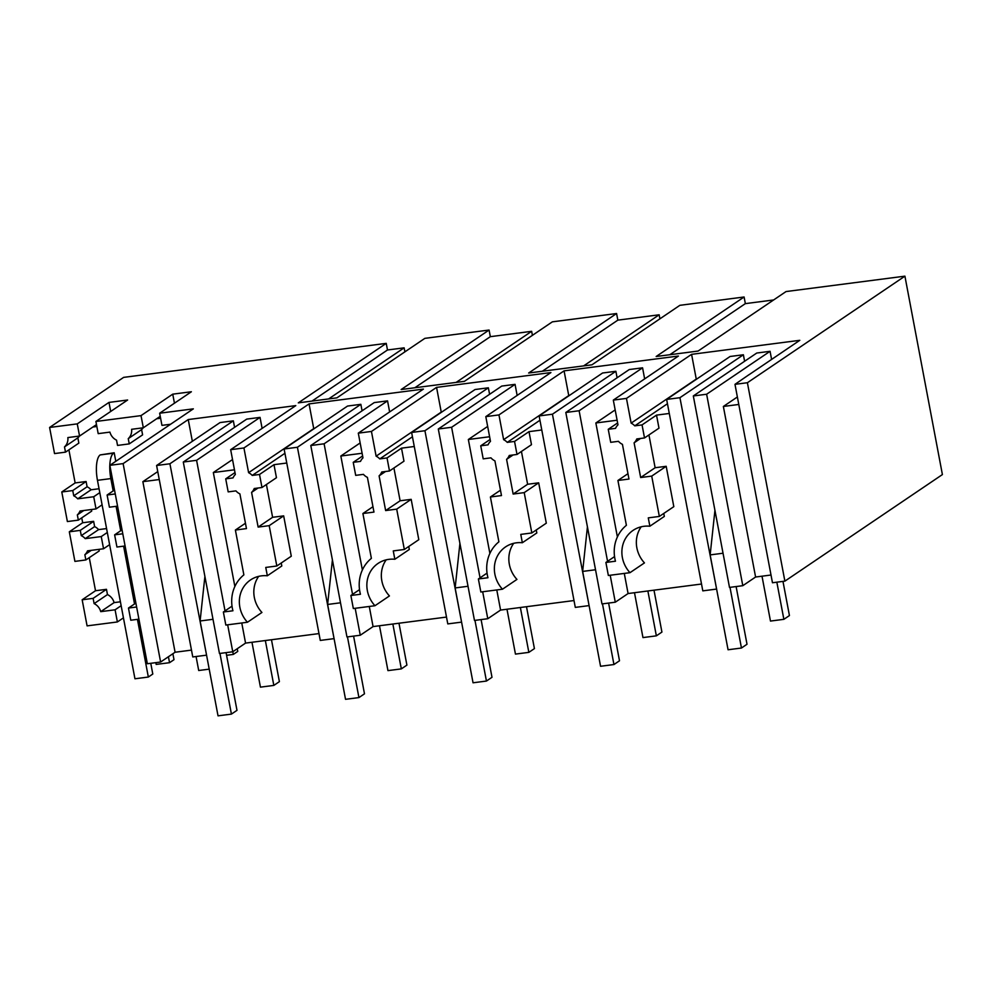 <?xml version="1.0" encoding="UTF-8"?>
<svg xmlns="http://www.w3.org/2000/svg" width="992" height="992" viewBox="0 0 992 992"><rect width="100%" height="100%" fill="white"/><g stroke="black" fill="none" stroke-linecap="round" stroke-linejoin="round"><path stroke-width="1.49" d="M904.915 276.16L942.4 474.573L784.883 581.138L747.398 382.726L904.915 276.16L786.036 291.561L698.095 351.056L656.158 356.5L744.099 296.992L679.867 305.325L591.926 364.82L528.662 373.017L616.59 313.522L552.358 321.842L464.417 381.337L401.152 389.534L489.081 330.038L424.849 338.359L336.908 397.854L298.294 402.864L386.235 343.368L123.628 377.382L49.6 427.465L77.264 423.882L108.984 402.417L110.695 411.457M404.897 351.85L404.141 347.832L387.488 349.99L386.235 343.368M532.406 335.333L531.65 331.316L490.333 336.672L489.081 330.038M659.916 318.816L659.159 314.799L617.842 320.143L616.59 313.522M773.611 299.968L745.352 303.626L744.099 296.992M648.942 434.955L655.129 467.74L666.19 466.302L651.719 476.098L640.658 477.536L634.099 442.829A11.644 10.788 -124.1 0 0 636.765 438.948L644.515 437.943L642.047 424.911L634.768 425.853A12.561 11.644 -124.1 0 0 631.135 423.125L626.46 398.4L613.316 400.098L678.429 356.041L564.076 370.859L498.951 414.916L485.807 416.628L550.92 372.57L436.567 387.376L371.442 431.446L358.298 433.144L423.41 389.087L309.058 403.905L243.933 447.962L237.361 448.818L230.665 449.674L295.79 405.616L188.244 419.554L192.349 441.304M626.46 398.4L691.585 354.342L799.8 340.318L749.158 374.641M747.398 382.726L734.985 384.338L749.146 374.592M188.244 419.554L123.12 463.611L109.852 465.335L193.341 408.853L159.65 413.218L191.382 391.753L172.744 394.159L141.013 415.623L95.902 421.476L127.621 400.012L108.984 402.417M784.883 581.138L772.47 582.75L734.985 384.338M771.007 575.025L755.594 577.022L742.797 585.689L729.492 587.413L693.321 395.957L756.772 353.028L770.065 351.304L771.602 359.402M679.929 397.693L743.38 354.764L730.087 356.488L666.636 399.416L679.929 397.693L716.559 588.839M716.112 589.136L702.807 590.86L666.636 399.416M701.518 584.028L628.085 593.538L615.288 602.206L601.983 603.93L565.812 412.474L629.263 369.545L642.568 367.821L644.651 378.894M552.432 414.21L615.871 371.281L602.578 373.004L539.127 415.933L552.432 414.21L589.05 605.356M588.603 605.666L575.298 607.389L539.127 415.933M574.008 600.544L500.576 610.068L487.779 618.723L474.474 620.446L438.303 429.003L501.754 386.074L515.059 384.35L517.142 395.424M424.923 430.726L488.362 387.798L475.069 389.521L411.618 432.45L424.923 430.726L461.54 621.885M461.094 622.182L447.789 623.906L411.618 432.45M446.499 617.074L373.066 626.584L360.27 635.24L346.964 636.963L310.794 445.52L374.244 402.591L387.55 400.867L389.633 411.94M297.414 447.256L360.852 404.327L347.56 406.05L284.109 448.979L297.414 447.256L334.031 638.402M333.585 638.699L320.28 640.423L284.109 448.979M318.99 633.59L245.557 643.101L232.76 651.769L219.468 653.492L183.284 462.036L246.735 419.108L260.04 417.384L262.111 428.408M169.905 463.772L233.356 420.844L220.05 422.567L156.6 465.496L169.905 463.772L206.522 654.918M206.076 655.228L192.77 656.952L156.6 465.496M191.481 650.107L175.088 652.24L160.617 662.024L147.349 663.747L109.852 465.335M136.623 607.005L128.464 608.059L130.77 620.223L138.917 619.169M89.268 557.665L95.517 590.736L82.162 599.776L87.085 625.878L117.378 621.959L123.442 617.855M85.858 559.959L74.908 561.385L69.316 531.799L80.278 530.373L81.27 535.643A11.656 10.813 55.9 0 1 85.225 538.644L101.246 536.573L103.552 548.762L87.532 550.833A11.656 10.813 55.9 0 1 84.866 554.702L85.858 559.959L99.225 550.932L98.927 549.357M81.741 517.836L82.671 522.759L69.316 531.799M78.343 520.143L67.382 521.556L61.789 491.97L72.751 490.556L73.743 495.814A11.656 10.813 55.9 0 1 77.698 498.827L93.719 496.744L96.026 508.933L80.005 511.004A11.656 10.813 55.9 0 1 77.339 514.873L78.343 520.143L91.698 511.103L91.4 509.528M68.894 449.86L75.144 482.93L61.789 491.97M49.6 427.465L54.535 453.58L65.497 452.154L64.505 446.896A11.656 10.813 55.9 0 0 67.853 437.571L79.558 436.046L96.484 424.588M387.488 349.99L311.972 401.09M404.141 347.832L328.625 398.933M490.333 336.672L414.817 387.76M531.65 331.316L456.134 382.416M617.842 320.143L542.326 371.244M659.159 314.799L583.643 365.887M745.352 303.626L669.836 354.727M281.244 563.01L281.802 565.986L267.332 575.782A28.706 26.61 -124.1 0 0 261.367 575.868A28.706 26.61 -124.1 0 0 250.542 579.936A28.706 26.61 -124.1 0 0 245.644 584.3A28.706 26.61 -124.1 0 0 247.454 622.244L225.829 625.047L223.361 612.014L232.934 610.774A36.754 34.075 -124.1 0 1 243.871 574.876L235.389 530.038L246.462 528.6L239.903 493.904A11.644 10.788 -124.1 0 1 235.935 490.879L228.185 491.883L225.717 478.851L234.992 472.576M267.332 575.782L265.757 567.436L276.818 565.998L269.192 525.661L258.131 527.087L251.584 492.392A11.644 10.788 -124.1 0 0 254.237 488.51L261.987 487.506L259.52 474.474L252.241 475.416A12.561 11.644 -124.1 0 0 248.608 472.688L313.732 428.631L309.058 403.905M243.933 447.962L248.608 472.688M230.665 449.674L235.352 474.486A12.561 11.644 -124.1 0 0 233.008 477.908L225.717 478.851M360.852 404.327L362.08 410.812M358.298 433.144L362.973 457.87A12.561 11.644 -124.1 0 0 360.518 461.379L353.226 462.334L355.694 475.366L363.444 474.362A11.644 10.788 -124.1 0 0 367.412 477.375L373.972 512.083L362.898 513.521L371.38 558.36A36.754 34.075 -124.1 0 0 360.443 594.258L350.87 595.498L353.338 608.53L374.964 605.728A28.706 26.61 -124.1 0 1 373.153 567.784A28.706 26.61 -124.1 0 1 378.051 563.419A28.706 26.61 -124.1 0 1 388.876 559.352A28.706 26.61 -124.1 0 1 394.841 559.265L393.266 550.907L404.327 549.481L396.701 509.132L385.64 510.57L379.093 475.862A11.644 10.788 -124.1 0 0 381.746 471.994L389.496 470.989L387.029 457.944L379.75 458.899A12.561 11.644 -124.1 0 0 376.117 456.171L441.242 412.114L436.567 387.376M371.442 431.446L376.117 456.171M488.362 387.798L489.589 394.295M485.807 416.628L490.482 441.353A12.561 11.644 -124.1 0 0 488.027 444.862L480.736 445.805L483.203 458.85L490.953 457.845A11.644 10.788 -124.1 0 0 494.921 460.858L501.481 495.566L490.408 496.992L498.889 541.83A36.754 34.075 -124.1 0 0 487.952 577.728L478.38 578.968L480.847 592.001L502.473 589.211A28.706 26.61 -124.1 0 1 500.662 551.267A28.706 26.61 -124.1 0 1 505.56 546.902A28.706 26.61 -124.1 0 1 516.386 542.822A28.706 26.61 -124.1 0 1 522.35 542.736L520.775 534.39L531.836 532.964L524.21 492.615L513.149 494.053L506.59 459.346A11.644 10.788 -124.1 0 0 509.256 455.464L517.006 454.46L514.538 441.428L507.259 442.37A12.561 11.644 -124.1 0 0 503.626 439.654L568.751 395.585L564.076 370.859M498.951 414.916L503.626 439.654M615.871 371.281L617.098 377.778M613.316 400.098L617.979 424.836A12.561 11.644 -124.1 0 0 615.536 428.346L608.245 429.288L610.712 442.32L618.462 441.316A11.644 10.788 -124.1 0 0 622.43 444.342L628.978 479.049L617.917 480.475L626.398 525.314A36.754 34.075 -124.1 0 0 615.462 561.212L605.889 562.452L608.356 575.484L629.982 572.682A28.706 26.61 -124.1 0 1 628.172 534.75A28.706 26.61 -124.1 0 1 633.07 530.385A28.706 26.61 -124.1 0 1 643.895 526.306A28.706 26.61 -124.1 0 1 649.859 526.219L648.284 517.874L659.345 516.435L651.719 476.098M631.135 423.125L696.26 379.068L691.585 354.342M743.38 354.764L744.608 361.249M755.594 577.022L723.366 406.46L738.78 404.463M77.264 423.882L79.558 436.046M95.902 421.476L98.196 433.64L109.914 432.115A11.656 10.813 55.9 0 0 116.535 440.15L117.54 445.42L129.245 443.895L128.253 438.638A11.656 10.813 55.9 0 0 131.601 429.3L143.319 427.788L141.013 415.623M160.245 416.33L143.319 427.788M172.744 394.159L174.443 403.198M159.65 413.218L161.956 425.37L170.562 424.254M123.12 463.611L160.617 662.024M159.253 479.545L142.86 481.666L175.088 652.24M142.86 481.666L157.753 471.597M233.356 420.844L234.571 427.341M770.065 351.304L706.626 394.233L742.797 585.689M723.366 406.46L737.366 396.986M706.626 394.233L693.321 395.957M669.29 413.466L656.518 415.115L658.986 428.16L644.515 437.943M666.19 466.302L673.816 506.652L659.345 516.435M649.859 526.219L664.33 516.423L663.772 513.447M641.204 526.802A28.706 26.61 -124.1 0 0 644.453 562.898L629.982 572.682M624.29 573.426L628.085 593.538M610.192 575.248L615.288 602.206M565.812 412.474L579.117 410.75L607.563 561.323L605.889 562.452M541.781 429.982L529.009 431.644L531.476 444.676L517.006 454.46M531.836 532.964L546.307 523.168L538.681 482.831L527.62 484.257L521.432 451.472M522.35 542.736L536.821 532.952L536.263 529.964M513.695 543.318A28.706 26.61 -124.1 0 0 516.944 579.415L502.473 589.211M496.781 589.942L500.576 610.068M482.682 591.765L487.779 618.723M438.303 429.003L451.608 427.279L480.054 577.84L478.38 578.968M414.272 446.499L401.5 448.161L403.967 461.193L389.496 470.989M404.327 549.481L418.798 539.685L411.172 499.348L400.111 500.774L393.923 467.988M394.841 559.265L409.312 549.469L408.754 546.493M386.186 559.848A28.706 26.61 -124.1 0 0 389.434 595.932L374.964 605.728M369.272 606.459L373.066 626.584M355.173 608.294L360.27 635.24M310.794 445.52L324.099 443.796L352.544 594.357L350.87 595.498M258.676 576.364A28.706 26.61 -124.1 0 0 261.925 612.461L247.454 622.244M241.763 622.988L245.557 643.101M286.762 463.028L273.99 464.678L276.458 477.71L261.987 487.506M276.818 565.998L291.288 556.214L283.662 515.865L272.602 517.303L266.414 484.518M227.664 624.811L232.76 651.769M183.284 462.036L196.59 460.313L225.035 610.886L223.361 612.014M128.464 608.059L135.879 603.049M121.148 605.69L115.084 609.795L117.378 621.959M82.162 599.776L93.124 598.362L94.116 603.62A11.656 10.813 55.9 0 1 100.738 611.655L115.084 609.795M95.517 590.736L106.479 589.322L93.124 598.362M106.479 589.322L107.471 594.58L94.116 603.62M120.416 601.797L114.105 602.615A11.656 10.813 -124.1 0 0 107.471 594.58M82.671 522.759L93.632 521.333L80.278 530.373M106.578 528.575L98.58 529.616A11.656 10.813 -124.1 0 0 94.624 526.603L93.632 521.333M75.144 482.93L86.106 481.517L72.751 490.556M129.245 443.895L142.6 434.856L141.608 429.598A11.656 10.813 -124.1 0 0 143.17 427.812M96.856 426.498L92.913 427.006M65.497 452.154L78.852 443.114L77.86 437.856A11.656 10.813 -124.1 0 0 79.41 436.071M86.106 481.517L87.098 486.774L73.743 495.814M99.051 488.746L91.053 489.788A11.656 10.813 -124.1 0 0 87.098 486.774M160.605 418.24L156.674 418.748M115.804 461.305L114.192 452.774L100.192 454.919A21.526 7.304 -97.4 0 0 97.464 480.326L134.949 678.776L148.341 677.04L152.793 674.027L150.772 663.301M283.662 515.865L269.192 525.661M272.602 517.303L258.131 527.087M258.044 488.014L251.584 492.392M259.52 474.474L273.99 464.678M252.241 475.416L284.927 453.294M232.537 459.544L213.33 472.539L234.472 469.799M245.446 523.243L235.389 530.038M232.016 606.162L225.035 610.886M324.099 443.796L387.55 400.867M360.146 442.953L340.839 456.022L362.378 569.966M359.526 589.632L352.544 594.357M340.839 456.022L362.092 453.27M353.226 462.334L362.613 455.985M372.955 506.714L362.898 513.521M411.172 499.348L396.701 509.132M400.111 500.774L385.64 510.57M385.553 471.498L379.093 475.862M387.029 457.944L401.5 448.161M379.75 458.899L412.436 436.778M451.608 427.279L515.059 384.35M487.655 426.436L468.348 439.493L489.887 553.449M487.035 573.116L480.054 577.84M468.348 439.493L489.602 436.74M480.736 445.805L490.122 439.468M500.464 490.197L490.408 496.992M538.681 482.831L524.21 492.615M527.62 484.257L513.149 494.053M513.062 454.981L506.59 459.346M514.538 441.428L529.009 431.644M507.259 442.37L539.946 420.261M579.117 410.75L642.568 367.821M615.164 409.919L595.857 422.976L617.396 536.932M614.544 556.599L607.563 561.323M595.857 422.976L617.111 420.224M608.245 429.288L617.632 422.939M627.973 473.68L617.917 480.475M655.129 467.74L640.658 477.536M640.559 438.452L634.099 442.829M642.047 424.911L656.518 415.115M634.768 425.853L667.455 403.732M77.86 437.856L64.505 446.896M141.608 429.598L128.253 438.638M196.59 460.313L260.04 417.384M213.33 472.539L234.868 586.495M114.105 602.615L100.738 611.655M122.785 533.783L114.626 534.837L116.932 547.026L125.091 545.972M109.616 544.658L103.552 548.762M91.314 550.337L84.866 554.702M101.246 536.573L107.31 532.468M98.58 529.616L85.225 538.644M114.626 534.837L122.041 529.827M94.624 526.603L81.27 535.643M96.026 508.933L102.089 504.829M117.564 506.143L109.405 507.197L107.111 495.02L114.514 489.998M83.787 510.52L77.339 514.873M99.783 492.64L93.719 496.744M107.111 495.02L115.258 493.954M91.053 489.788L77.698 498.827M97.464 480.326L110.844 478.59L113.175 490.904M116.089 506.329L120.702 530.732M123.616 546.158L134.528 603.954M137.442 619.355L148.341 677.04M110.844 478.59A21.526 7.304 -97.4 0 1 113.572 453.183L100.192 454.919M114.192 452.774L113.572 453.183M196.069 656.518L198.71 670.505L209.213 669.154M172.881 653.728L173.997 659.68L169.545 662.693L156.166 664.417L155.831 662.644M169.545 662.693L168.429 656.741M226.585 655.303L233.306 654.422L232.798 651.744M233.306 654.422L237.758 651.422L237.249 648.731M729.988 587.338L741.458 648.024L747.013 644.254L736.114 586.545M782.973 581.386L789.434 615.561L783.866 619.33L776.848 582.18M783.866 619.33L770.474 621.066L762.005 576.191M714.934 510.347L710.148 554.9L728.066 649.76L741.458 648.024M723.044 553.226L710.148 554.9M602.479 603.868L613.949 664.541L619.504 660.771L608.604 603.074M654.001 590.19L661.924 632.078L656.357 635.847L647.875 590.984M656.357 635.847L642.965 637.583L634.496 592.72M587.425 526.864L582.639 571.417L600.557 666.277L613.949 664.541M595.535 569.755L582.639 571.417M474.97 620.384L486.44 681.058L491.995 677.3L481.095 619.591M526.492 606.707L534.415 648.607L528.848 652.364L520.366 607.501M528.848 652.364L515.456 654.1L506.986 609.237M459.916 543.38L455.13 587.946L473.048 682.794L486.44 681.058M468.026 586.272L455.13 587.946M347.46 636.901L358.93 697.587L364.486 693.817L353.586 636.108M398.982 623.224L406.906 665.124L401.338 668.893L392.857 624.018M401.338 668.893L387.946 670.617L379.477 625.754M332.407 559.91L327.62 604.463L345.538 699.323L358.93 697.587M340.516 602.789L327.62 604.463M219.951 653.43L231.421 714.104L236.989 710.334L226.077 652.637M271.473 639.741L279.397 681.64L273.829 685.41L265.348 640.534M273.829 685.41L260.437 687.146L251.968 642.27M204.898 576.426L200.111 620.98L218.029 715.84L231.421 714.104M213.007 619.306L200.111 620.98"/></g></svg>
